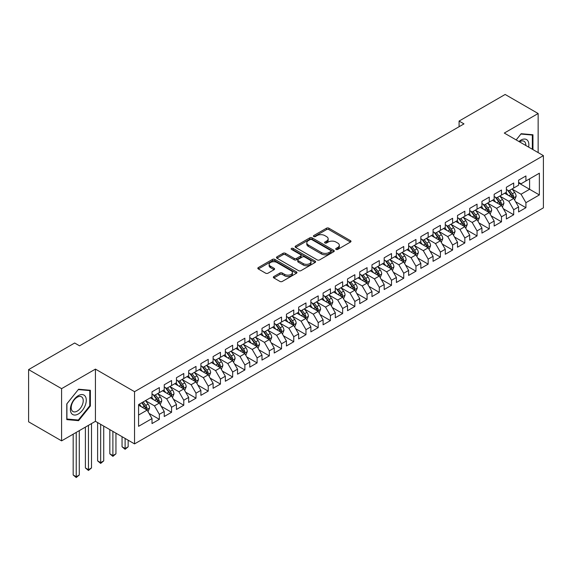 <?xml version="1.0" encoding="UTF-8"?>
<svg xmlns="http://www.w3.org/2000/svg" width="572" height="572" viewBox="0 0 572 572"><rect width="100%" height="100%" fill="white"/><g stroke="black" fill="none" stroke-linecap="round" stroke-linejoin="round"><path stroke-width="0.86" d="M336.071 249.413A1.187 0.686 0 0 0 337.752 249.413L350.493 242.056A1.695 0.98 0 0 0 350.993 241.363A1.695 0.98 0 0 0 350.493 240.669L328.907 228.207A1.695 0.98 0 0 0 326.505 228.207L313.763 235.564A1.187 0.686 0 0 0 313.413 236.05A1.187 0.686 0 0 0 313.763 236.529A1.187 0.686 0 0 0 315.444 236.529L317.095 235.578A5.427 3.132 0 0 1 324.767 235.578L326.569 236.622A5.427 3.132 0 0 1 328.156 238.831A5.427 3.132 0 0 1 326.569 241.048L324.917 242.006A1.187 0.686 0 0 0 324.567 242.485A1.187 0.686 0 0 0 324.917 242.971A1.187 0.686 0 0 0 326.598 242.971L328.249 242.02A5.427 3.132 0 0 1 335.921 242.02L337.723 243.057A5.427 3.132 0 0 1 339.31 245.274A5.427 3.132 0 0 1 337.723 247.49L336.071 248.441A1.187 0.686 0 0 0 335.728 248.927A1.187 0.686 0 0 0 336.071 249.413L336.071 248.441M273.852 276.541A1.695 0.98 0 0 0 273.359 277.234A1.695 0.98 0 0 0 273.852 277.928L279.908 281.424A1.695 0.98 0 0 0 282.311 281.424L296.46 273.252A1.695 0.98 0 0 0 296.961 272.558A1.695 0.98 0 0 0 296.46 271.864L274.875 259.402A1.695 0.98 0 0 0 272.472 259.402L258.322 267.574A1.695 0.98 0 0 0 257.822 268.268A1.695 0.98 0 0 0 258.322 268.954L265.637 273.18A1.695 0.98 0 0 0 268.039 273.18L274.095 269.684A1.695 0.98 0 0 0 274.589 268.99A1.695 0.98 0 0 0 274.095 268.297L270.463 266.202A4.54 2.617 0 0 1 269.133 264.35A4.54 2.617 0 0 1 271.936 261.933A4.54 2.617 0 0 1 276.884 262.498L291.098 270.706A4.54 2.617 0 0 1 292.421 272.558A4.54 2.617 0 0 1 289.625 274.982A4.54 2.617 0 0 1 284.677 274.41L282.311 273.044A1.695 0.98 0 0 0 279.908 273.044L273.852 276.541L273.852 277.928M61.59 388.653L61.59 440.862L95.438 421.314L95.438 369.112L61.59 388.653L28.6 369.605L74.667 343.007L79.558 345.831L463.978 123.888L459.087 121.064L459.087 126.712M95.438 369.112L134.542 391.684L543.4 155.634L543.4 207.843L134.542 443.893L134.542 391.684M538.145 152.602L538.145 113.521L504.297 133.061L543.4 155.634M538.145 113.521L505.155 94.466L459.087 121.064M317.21 259.888A1.695 0.98 0 0 0 319.612 259.888L333.762 251.716A1.695 0.98 0 0 0 334.262 251.022A1.695 0.98 0 0 0 333.762 250.329L312.176 237.866A1.695 0.98 0 0 0 309.774 237.866L295.624 246.039A1.695 0.98 0 0 0 295.123 246.732A1.695 0.98 0 0 0 295.624 247.419L317.21 259.888M291.956 249.671A1.187 0.686 0 0 1 293.164 249.835L293.164 248.427L315.115 261.097A1.695 0.98 0 0 1 315.608 261.79A1.695 0.98 0 0 1 315.115 262.484L300.958 270.656A1.695 0.98 0 0 1 298.563 270.656L276.97 258.187L276.97 256.807A1.695 0.98 0 0 0 276.476 257.5A1.695 0.98 0 0 0 276.97 258.187M276.97 256.807L283.026 253.31A1.695 0.98 0 0 1 285.428 253.31L294.18 258.365A1.695 0.98 0 0 0 296.582 258.365L300.6 256.041A1.695 0.98 0 0 0 301.094 255.348A1.695 0.98 0 0 0 300.6 254.654L291.484 249.392A1.187 0.686 0 0 1 291.134 248.913A1.187 0.686 0 0 1 291.87 248.277A1.187 0.686 0 0 1 293.164 248.427M518.597 182.94L529.593 189.289L529.593 178.843L539.367 173.202L525.925 180.959L525.925 175.954L518.597 180.187L518.597 185.192L513.706 188.016L513.706 183.004L506.377 187.237L506.377 192.249L501.487 195.073L501.487 190.061L494.158 194.294L494.158 199.306L489.267 202.123L489.267 197.118L481.939 201.351L481.939 206.356L477.048 209.18L477.048 204.168L469.719 208.401L469.719 213.413L464.829 216.237L464.829 211.225L457.5 215.458L457.5 220.47L452.609 223.287L452.609 218.282L445.281 222.515L445.281 227.52L440.39 230.344L440.39 225.332L433.061 229.565L433.061 234.577L428.171 237.401L428.171 232.389L420.842 236.622L420.842 241.634L415.951 244.451L415.951 239.446L408.623 243.679L408.623 248.684L403.732 251.508L403.732 246.496L396.403 250.729L396.403 255.741L391.513 258.565L391.513 253.553L384.184 257.786L384.184 262.798L379.293 265.615L379.293 260.61L371.964 264.843L371.964 269.848L367.074 272.672L367.074 267.66L359.745 271.9L359.745 276.905L354.854 279.729L354.854 274.717L347.526 278.95L347.526 283.962L342.635 286.779L342.635 281.774L335.306 286.007L335.306 291.012L330.416 293.836L330.416 288.831L323.087 293.064L323.087 298.069L318.196 300.893L318.196 295.881L310.868 300.114L310.868 305.126L305.977 307.943L305.977 302.938L298.648 307.171L298.648 312.176L293.758 315L293.758 309.995L286.429 314.228L286.429 319.233L281.538 322.057L281.538 317.045L274.21 321.278L274.21 326.29L269.319 329.107L269.319 324.102L261.99 328.335L261.99 333.34L257.1 336.164L257.1 331.159L249.771 335.392L249.771 340.397L244.88 343.221L244.88 338.209L237.552 342.442L237.552 347.454L232.661 350.278L232.661 345.266L225.332 349.499L225.332 354.511L220.442 357.328L220.442 352.323L213.113 356.556L213.113 361.561L208.222 364.385L208.222 359.373L200.894 363.606L200.894 368.618L196.003 371.442L196.003 366.43L188.674 370.663L188.674 375.675L183.784 378.492L183.784 373.487L176.455 377.72L176.455 382.725L171.564 385.549L171.564 380.537L164.235 384.77L164.235 389.782L159.345 392.606L159.345 387.594L152.016 391.827L152.016 396.839L138.574 404.597L138.574 426.326L152.016 418.568L147.126 410.103L138.574 405.162M539.367 173.202L539.367 194.93L525.925 202.688L521.042 194.223L512.176 189.11M515.601 201.737L525.925 207.7L525.925 202.688M525.925 207.7L518.597 211.933L518.597 206.921L513.706 209.745L508.823 201.28L499.957 196.167M503.381 208.794L513.706 214.75L513.706 209.745M513.706 214.75L506.377 218.983L506.377 213.978L501.487 216.802L496.603 208.337L487.737 203.217M491.162 215.844L501.487 221.807L501.487 216.802M501.487 221.807L494.158 226.04L494.158 221.035L489.267 223.852L484.384 215.387L475.525 210.274M478.943 222.901L489.267 228.864L489.267 223.852M489.267 228.864L481.939 233.097L481.939 228.085L477.048 230.909L472.165 222.444L463.306 217.331M466.723 229.958L477.048 235.921L477.048 230.909M477.048 235.921L469.719 240.154L469.719 235.142L464.829 237.966L459.945 229.501L451.086 224.381M454.504 237.008L464.829 242.971L464.829 237.966M464.829 242.971L457.5 247.204L457.5 242.199L452.609 245.016L447.726 236.551L438.867 231.438M442.285 244.065L452.609 250.028L452.609 245.016M452.609 250.028L445.281 254.261L445.281 249.249L440.39 252.073L435.507 243.608L426.648 238.495M430.065 251.122L440.39 257.085L440.39 252.073M440.39 257.085L433.061 261.318L433.061 256.306L428.171 259.13L423.287 250.665L414.428 245.545M417.846 258.172L428.171 264.135L428.171 259.13M428.171 264.135L420.842 268.368L420.842 263.363L415.951 266.18L411.068 257.715L402.209 252.602M405.627 265.229L415.951 271.192L415.951 266.18M415.951 271.192L408.623 275.425L408.623 270.413L403.732 273.237L398.848 264.772L389.99 259.659M393.407 272.286L403.732 278.249L403.732 273.237M403.732 278.249L396.403 282.482L396.403 277.47L391.513 280.294L386.629 271.829L377.77 266.709M381.188 279.343L391.513 285.299L391.513 280.294M391.513 285.299L384.184 289.532L384.184 284.527L379.293 287.344L374.41 278.879L365.551 273.766M368.969 286.393L379.293 292.356L379.293 287.344M379.293 292.356L371.964 296.589L371.964 291.577L367.074 294.401L362.19 285.936L353.332 280.823M356.749 293.45L367.074 299.413L367.074 294.401M367.074 299.413L359.745 303.646L359.745 298.634L354.854 301.458L349.971 292.993L341.112 287.873M344.53 300.507L354.854 306.463L354.854 301.458M354.854 306.463L347.526 310.696L347.526 305.691L342.635 308.508L337.752 300.043L328.893 294.93M332.311 307.557L342.635 313.52L342.635 308.508M342.635 313.52L335.306 317.753L335.306 312.741L330.416 315.565L325.532 307.1L316.673 301.987M320.091 314.614L330.416 320.577L330.416 315.565M330.416 320.577L323.087 324.81L323.087 319.798L318.196 322.622L313.313 314.157L304.454 309.037M307.872 321.671L318.196 327.627L318.196 322.622M318.196 327.627L310.868 331.86L310.868 326.855L305.977 329.672L301.094 321.207L292.235 316.094M295.652 328.721L305.977 334.684L305.977 329.672M305.977 334.684L298.648 338.917L298.648 333.905L293.758 336.729L288.874 328.264L280.015 323.151M283.433 335.778L293.758 341.741L293.758 336.729M293.758 341.741L286.429 345.974L286.429 340.962L281.538 343.786L276.655 335.321L267.796 330.201M271.214 342.835L281.538 348.791L281.538 343.786M281.538 348.791L274.21 353.024L274.21 348.019L269.319 350.843L264.436 342.371L255.577 337.258M258.994 349.885L269.319 355.848L269.319 350.843M269.319 355.848L261.99 360.081L261.99 355.076L257.1 357.893L252.216 349.428L243.357 344.315M246.775 356.942L257.1 362.905L257.1 357.893M257.1 362.905L249.771 367.138L249.771 362.126L244.88 364.95L239.997 356.485L231.138 351.365M234.556 363.999L244.88 369.955L244.88 364.95M244.88 369.955L237.552 374.188L237.552 369.183L232.661 372.007L227.778 363.542L218.919 358.422M222.336 371.049L232.661 377.012L232.661 372.007M232.661 377.012L225.332 381.245L225.332 376.24L220.442 379.057L215.558 370.592L206.699 365.479M210.117 378.106L220.442 384.069L220.442 379.057M220.442 384.069L213.113 388.302L213.113 383.29L208.222 386.114L203.339 377.649L194.48 372.536M197.898 385.163L208.222 391.119L208.222 386.114M208.222 391.119L200.894 395.352L200.894 390.347L196.003 393.171L191.119 384.706L182.261 379.586M185.678 392.213L196.003 398.176L196.003 393.171M196.003 398.176L188.674 402.409L188.674 397.404L183.784 400.221L178.9 391.756L170.041 386.643M173.459 399.27L183.784 405.233L183.784 400.221M183.784 405.233L176.455 409.466L176.455 404.454L171.564 407.278L166.681 398.813L157.822 393.7M161.24 406.327L171.564 412.283L171.564 407.278M171.564 412.283L164.235 416.523L164.235 411.511L159.345 414.335L154.461 405.87L145.603 400.75M149.02 413.377L159.345 419.34L159.345 414.335M159.345 419.34L152.016 423.573L152.016 418.568M152.016 394.015L154.461 395.424L159.345 392.606M138.574 415.036L147.126 410.103M164.235 386.958L166.681 388.374L171.564 385.549M154.461 405.87L159.345 403.046L150.307 397.826M164.235 411.511L159.345 403.046M176.455 379.908L178.9 381.317L183.784 378.492M166.681 398.813L171.564 395.988L162.527 390.769M176.455 404.454L171.564 395.988M188.674 372.851L191.119 374.26L196.003 371.442M178.9 391.756L183.784 388.939L174.746 383.712M188.674 397.404L183.784 388.939M200.894 365.794L203.339 367.21L208.222 364.385M191.119 384.706L196.003 381.882L186.965 376.662M200.894 390.347L196.003 381.882M213.113 358.744L215.558 360.153L220.442 357.328M203.339 377.649L208.222 374.824L199.185 369.605M213.113 383.29L208.222 374.824M225.332 351.687L227.778 353.096L232.661 350.278M215.558 370.592L220.442 367.775L211.404 362.548M225.332 376.24L220.442 367.775M237.552 344.63L239.997 346.046L244.88 343.221M227.778 363.542L232.661 360.717L223.623 355.498M237.552 369.183L232.661 360.717M249.771 337.58L252.216 338.989L257.1 336.164M239.997 356.485L244.88 353.66L235.843 348.441M249.771 362.126L244.88 353.66M261.99 330.523L264.436 331.932L269.319 329.107M252.216 349.428L257.1 346.603L248.062 341.384M261.99 355.076L257.1 346.603M274.21 323.466L276.655 324.875L281.538 322.057M264.436 342.371L269.319 339.553L260.281 334.334M274.21 348.019L269.319 339.553M286.429 316.409L288.874 317.825L293.758 315M276.655 335.321L281.538 332.496L272.501 327.277M286.429 340.962L281.538 332.496M298.648 309.359L301.094 310.768L305.977 307.943M288.874 328.264L293.758 325.439L284.72 320.22M298.648 333.905L293.758 325.439M310.868 302.302L313.313 303.711L318.196 300.893M301.094 321.207L305.977 318.389L296.94 313.17M310.868 326.855L305.977 318.389M323.087 295.245L325.532 296.661L330.416 293.836M313.313 314.157L318.196 311.332L309.159 306.113M323.087 319.798L318.196 311.332M335.306 288.195L337.752 289.604L342.635 286.779M325.532 307.1L330.416 304.275L321.378 299.056M335.306 312.741L330.416 304.275M347.526 281.138L349.971 282.547L354.854 279.729M337.752 300.043L342.635 297.225L333.598 292.006M347.526 305.691L342.635 297.225M359.745 274.081L362.19 275.497L367.074 272.672M349.971 292.993L354.854 290.168L345.817 284.949M359.745 298.634L354.854 290.168M371.964 267.031L374.41 268.44L379.293 265.615M362.19 285.936L367.074 283.111L358.036 277.892M371.964 291.577L367.074 283.111M384.184 259.974L386.629 261.383L391.513 258.565M374.41 278.879L379.293 276.062L370.248 270.842M384.184 284.527L379.293 276.062M396.403 252.917L398.848 254.333L403.732 251.508M386.629 271.829L391.513 269.004L382.468 263.785M396.403 277.47L391.513 269.004M408.623 245.867L411.068 247.276L415.951 244.451M398.848 264.772L403.732 261.947L394.687 256.728M408.623 270.413L403.732 261.947M420.842 238.81L423.287 240.219L428.171 237.401M411.068 257.715L415.951 254.897L406.906 249.671M420.842 263.363L415.951 254.897M433.061 231.753L435.507 233.169L440.39 230.344M423.287 250.665L428.171 247.84L419.126 242.621M433.061 256.306L428.171 247.84M445.281 224.703L447.726 226.112L452.609 223.287M435.507 243.608L440.39 240.783L431.345 235.564M445.281 249.249L440.39 240.783M457.5 217.646L459.945 219.055L464.829 216.237M447.726 236.551L452.609 233.733L443.565 228.507M457.5 242.199L452.609 233.733M469.719 210.589L472.165 212.005L477.048 209.18M459.945 229.501L464.829 226.676L455.784 221.457M469.719 235.142L464.829 226.676M481.939 203.539L484.384 204.948L489.267 202.123M472.165 222.444L477.048 219.619L468.003 214.4M481.939 228.085L477.048 219.619M494.158 196.482L496.603 197.891L501.487 195.073M484.384 215.387L489.267 212.57L480.223 207.343M494.158 221.035L489.267 212.57M506.377 189.425L508.823 190.841L513.706 188.016M496.603 208.337L501.487 205.512L492.442 200.293M506.377 213.978L501.487 205.512M518.597 182.375L521.042 183.784L525.925 180.959M508.823 201.28L513.706 198.455L504.661 193.236M518.597 206.921L513.706 198.455M28.6 369.605L28.6 421.814L61.59 440.862M95.438 421.314L134.542 443.893M521.042 194.223L529.593 189.289L539.367 194.93M532.954 149.599L532.954 134.756L521.163 133.705L516.173 139.911M90.369 406.006L90.369 390.283L78.579 389.225L66.788 403.896L66.788 419.619L78.579 420.67L90.369 406.006L89.761 405.648M336.55 249.578L337.723 248.899A5.427 3.132 0 0 0 339.31 246.689L339.31 245.274M328.156 238.831L328.156 240.247A5.427 3.132 0 0 1 326.569 242.464L325.389 243.143M350.472 242.07L328.907 229.615A1.695 0.98 0 0 0 326.505 229.615L314.235 236.701M333.741 251.73L312.176 239.275A1.695 0.98 0 0 0 309.774 239.275L295.645 247.433M330.766 251.508A1.187 0.686 0 0 0 331.109 251.022A1.187 0.686 0 0 0 330.766 250.536L311.812 239.596A1.187 0.686 0 0 0 310.138 239.596L308.394 240.597A5.427 3.132 0 0 0 306.807 242.814A5.427 3.132 0 0 0 308.394 245.03L321.35 252.509A5.427 3.132 0 0 0 329.029 252.509L330.766 251.508L330.766 252.917A1.187 0.686 0 0 0 331.109 252.431L331.109 251.022M306.807 242.814L306.807 244.23A5.427 3.132 0 0 0 308.394 246.446L308.394 245.03M330.766 252.917L329.029 253.925A5.427 3.132 0 0 1 321.35 253.925L308.394 246.446M276.991 258.201L283.026 254.719L283.026 253.31M301.094 255.348L301.094 256.764A1.695 0.98 0 0 1 300.6 257.457L296.582 259.774A1.695 0.98 0 0 1 294.18 259.774L285.428 254.719A1.695 0.98 0 0 0 283.026 254.719M293.164 249.835L315.093 262.498M303.267 263.606A4.54 2.617 0 0 0 308.215 264.178A4.54 2.617 0 0 0 311.018 261.754A4.54 2.617 0 0 0 309.688 259.902L304.676 257.014A1.695 0.98 0 0 0 302.281 257.014L298.262 259.33A1.695 0.98 0 0 0 297.762 260.024A1.695 0.98 0 0 0 298.262 260.718L303.267 263.606L303.267 265.022A4.54 2.617 0 0 0 308.215 265.587A4.54 2.617 0 0 0 311.018 263.17L311.018 261.754M297.762 260.024L297.762 261.433A1.695 0.98 0 0 0 298.262 262.126L298.262 260.718M303.267 265.022L298.262 262.126M292.421 272.558L292.421 273.967A4.54 2.617 0 0 1 289.625 276.39A4.54 2.617 0 0 1 284.677 275.818L282.311 274.453A1.695 0.98 0 0 0 279.908 274.453L273.874 277.935M269.133 264.35L269.133 265.765A4.54 2.617 0 0 0 270.463 267.617L270.463 266.202M274.074 269.698L270.463 267.617M296.439 273.266L274.875 260.811A1.695 0.98 0 0 0 272.472 260.811L258.344 268.969M77.334 419.955L78.579 420.67M514.614 200.021L516.123 196.325A4.576 2.646 -120 0 0 514.664 192.428L512.069 188.96M507.929 195.123L505.963 192.492M512.841 197.962L513.656 196.525A4.576 2.646 -120 0 0 512.34 193.765L509.745 190.304M508.265 190.519L511.468 194.795A2.331 1.344 60 0 1 511.897 195.51L513.656 196.525M507.457 190.054L510.875 194.616A4.576 2.646 60 0 1 512.19 197.369L512.283 197.633M502.395 207.078L503.903 203.382A4.576 2.646 -120 0 0 502.445 199.478L499.849 196.017M495.709 202.181L493.743 199.542M500.622 205.012L501.437 203.575A4.576 2.646 -120 0 0 500.121 200.822L497.526 197.354M496.046 197.576L499.249 201.852A2.331 1.344 60 0 1 499.678 202.559L501.437 203.575M495.238 197.104L498.655 201.666A4.576 2.646 60 0 1 499.971 204.426L500.064 204.69M490.175 214.135L491.684 210.439A4.576 2.646 -120 0 0 490.225 206.535L487.63 203.074M483.49 209.23L481.524 206.599M488.402 212.069L489.217 210.632A4.576 2.646 -120 0 0 487.902 207.879L485.306 204.411M483.826 204.626L487.029 208.909A2.331 1.344 60 0 1 487.458 209.617L489.217 210.632M483.018 204.161L486.436 208.723A4.576 2.646 60 0 1 487.752 211.476L487.844 211.74M528.614 147.097A11.233 6.485 120 0 0 527.792 140.726A11.233 6.485 120 0 0 518.961 141.527M525.811 145.481A8.501 4.912 120 0 0 525.01 142.163A8.501 4.912 120 0 0 524.052 141.277A8.501 4.912 120 0 0 519.54 141.856M520.892 134.041L532.339 135.071L532.339 149.249M531.581 134.635L532.339 135.071M516.194 139.925L520.913 134.048M71.457 413.363A11.233 6.485 120 0 0 82.304 410.46A11.233 6.485 120 0 0 85.214 396.253A11.233 6.485 120 0 0 74.36 399.156A11.233 6.485 120 0 0 71.457 413.363M72.008 410.646A8.501 4.912 120 0 0 72.966 411.533A8.501 4.912 120 0 0 80.881 407.564A8.501 4.912 120 0 0 82.425 397.69A8.501 4.912 120 0 0 81.474 396.804A8.501 4.912 120 0 0 73.559 400.772A8.501 4.912 120 0 0 72.008 410.646M78.335 389.575L89.761 390.597L89.761 405.827L78.335 420.041L66.91 419.019L66.91 403.789L78.307 389.561M89.003 390.161L89.761 390.597M477.956 221.185L479.465 217.489A4.576 2.646 -120 0 0 478.006 213.592L475.411 210.124M471.271 216.287L469.305 213.656M476.183 219.126L476.998 217.689A4.576 2.646 -120 0 0 475.682 214.929L473.087 211.468M471.607 211.683L474.81 215.959A2.331 1.344 60 0 1 475.239 216.674L476.998 217.689M470.799 211.218L474.217 215.78A4.576 2.646 60 0 1 475.532 218.533L475.625 218.797M465.737 228.242L467.245 224.546A4.576 2.646 -120 0 0 465.787 220.649L463.191 217.181M459.059 223.345L457.085 220.706M463.963 226.176L464.779 224.739A4.576 2.646 -120 0 0 463.463 221.986L460.868 218.518M459.387 218.74L462.598 223.016A2.331 1.344 60 0 1 463.02 223.723L464.779 224.739M458.58 218.275L461.997 222.83A4.576 2.646 60 0 1 463.313 225.59L463.406 225.854M453.517 235.299L455.026 231.603A4.576 2.646 -120 0 0 453.567 227.699L450.972 224.238M446.839 230.394L444.866 227.763M451.744 233.233L452.559 231.796A4.576 2.646 -120 0 0 451.244 229.043L448.648 225.575M447.168 225.79L450.378 230.073A2.331 1.344 60 0 1 450.8 230.781L452.559 231.796M446.36 225.325L449.778 229.887A4.576 2.646 60 0 1 451.093 232.64L451.186 232.904M441.298 242.349L442.807 238.653A4.576 2.646 -120 0 0 441.348 234.756L438.753 231.288M434.62 237.452L432.647 234.82M439.525 240.29L440.34 238.853A4.576 2.646 -120 0 0 439.024 236.093L436.429 232.632M434.949 232.847L438.159 237.13A2.331 1.344 60 0 1 438.581 237.838L440.34 238.853M434.141 232.382L437.559 236.944A4.576 2.646 60 0 1 438.874 239.697L438.967 239.961M429.079 249.406L430.587 245.71A4.576 2.646 -120 0 0 429.129 241.813L426.533 238.345M422.401 244.509L420.427 241.87M427.305 247.34L428.121 245.903A4.576 2.646 -120 0 0 426.805 243.15L424.209 239.682M422.729 239.904L425.94 244.18A2.331 1.344 60 0 1 426.362 244.887L428.121 245.903M421.921 239.439L425.339 243.994A4.576 2.646 60 0 1 426.655 246.754L426.748 247.018M416.859 256.463L418.368 252.767A4.576 2.646 -120 0 0 416.909 248.863L414.314 245.402M410.181 251.558L408.208 248.927M415.086 254.397L415.901 252.96A4.576 2.646 -120 0 0 414.586 250.207L411.99 246.739M410.51 246.954L413.72 251.237A2.331 1.344 60 0 1 414.142 251.945L415.901 252.96M409.702 246.489L413.12 251.051A4.576 2.646 60 0 1 414.435 253.804L414.528 254.068M404.64 263.513L406.149 259.817A4.576 2.646 -120 0 0 404.69 255.92L402.095 252.452M397.962 258.615L395.988 255.984M402.867 261.454L403.682 260.017A4.576 2.646 -120 0 0 402.366 257.257L399.771 253.796M398.291 254.011L401.501 258.294A2.331 1.344 60 0 1 401.923 259.002L403.682 260.017M397.483 253.546L400.901 258.108A4.576 2.646 60 0 1 402.216 260.861L402.309 261.125M392.421 270.57L393.929 266.874A4.576 2.646 -120 0 0 392.471 262.977L389.875 259.509M385.743 265.673L383.769 263.034M390.647 268.504L391.462 267.067A4.576 2.646 -120 0 0 390.147 264.314L387.551 260.846M386.071 261.068L389.282 265.344A2.331 1.344 60 0 1 389.704 266.052L391.462 267.067M385.263 260.603L388.681 265.158A4.576 2.646 60 0 1 389.997 267.918L390.09 268.182M380.201 277.627L381.71 273.931A4.576 2.646 -120 0 0 380.251 270.027L377.656 266.566M373.523 272.722L371.55 270.091M378.428 275.561L379.243 274.124A4.576 2.646 -120 0 0 377.928 271.371L375.332 267.903M373.852 268.118L377.062 272.401A2.331 1.344 60 0 1 377.484 273.109L379.243 274.124M373.044 267.653L376.462 272.215A4.576 2.646 60 0 1 377.777 274.968L377.87 275.232M367.982 284.677L369.491 280.981A4.576 2.646 -120 0 0 368.032 277.084L365.437 273.616M361.304 279.779L359.33 277.148M366.209 282.618L367.024 281.181A4.576 2.646 -120 0 0 365.708 278.421L363.113 274.96M361.633 275.175L364.843 279.458A2.331 1.344 60 0 1 365.265 280.166L367.024 281.181M360.825 274.71L364.242 279.272A4.576 2.646 60 0 1 365.558 282.025L365.651 282.289M355.763 291.734L357.271 288.038A4.576 2.646 -120 0 0 355.813 284.141L353.217 280.673M349.084 286.837L347.111 284.198M353.989 289.668L354.804 288.231A4.576 2.646 -120 0 0 353.489 285.478L350.893 282.01M349.413 282.232L352.624 286.508A2.331 1.344 60 0 1 353.046 287.215L354.804 288.231M348.605 281.767L352.023 286.329A4.576 2.646 60 0 1 353.339 289.082L353.432 289.346M343.543 298.791L345.052 295.095A4.576 2.646 -120 0 0 343.593 291.191L340.998 287.73M336.865 293.886L334.892 291.255M341.77 296.725L342.585 295.288A4.576 2.646 -120 0 0 341.269 292.535L338.674 289.067M337.194 289.282L340.404 293.565A2.331 1.344 60 0 1 340.826 294.273L342.585 295.288M336.386 288.817L339.804 293.379A4.576 2.646 60 0 1 341.119 296.132L341.212 296.396M331.324 305.841L332.84 302.145A4.576 2.646 -120 0 0 331.374 298.248L328.778 294.78M324.646 300.943L322.672 298.312M329.558 303.782L330.366 302.345A4.576 2.646 -120 0 0 329.05 299.585L326.455 296.124M324.975 296.339L328.185 300.622A2.331 1.344 60 0 1 328.607 301.33L330.366 302.345M324.167 295.874L327.584 300.436A4.576 2.646 60 0 1 328.9 303.189L328.993 303.453M319.104 312.898L320.62 309.202A4.576 2.646 -120 0 0 319.155 305.305L316.559 301.837M312.426 308.001L310.453 305.362M317.338 310.832L318.146 309.395A4.576 2.646 -120 0 0 316.831 306.642L314.235 303.181M312.755 303.396L315.966 307.672A2.331 1.344 60 0 1 316.387 308.38L318.146 309.395M311.947 302.931L315.365 307.493A4.576 2.646 60 0 1 316.681 310.246L316.774 310.51M306.885 319.955L308.401 316.259A4.576 2.646 -120 0 0 306.935 312.355L304.34 308.894M300.207 315.05L298.234 312.419M305.119 317.889L305.927 316.452A4.576 2.646 -120 0 0 304.611 313.699L302.016 310.231M300.536 310.446L303.746 314.729A2.331 1.344 60 0 1 304.168 315.437L305.927 316.452M299.728 309.981L303.146 314.543A4.576 2.646 60 0 1 304.461 317.296L304.554 317.567M294.666 327.005L296.182 323.309A4.576 2.646 -120 0 0 294.716 319.412L292.12 315.944M287.988 322.107L286.014 319.476M292.9 324.946L293.708 323.509A4.576 2.646 -120 0 0 292.392 320.756L289.797 317.288M288.317 317.503L291.527 321.786A2.331 1.344 60 0 1 291.949 322.494L293.708 323.509M287.516 317.038L290.926 321.6A4.576 2.646 60 0 1 292.242 324.353L292.335 324.617M282.446 334.062L283.962 330.366A4.576 2.646 -120 0 0 282.497 326.469L279.901 323.001M275.768 329.165L273.795 326.526M280.68 331.996L281.488 330.559A4.576 2.646 -120 0 0 280.173 327.806L277.577 324.345M276.097 324.56L279.308 328.836A2.331 1.344 60 0 1 279.729 329.543L281.488 330.559M275.296 324.095L278.707 328.657A4.576 2.646 60 0 1 280.023 331.41L280.116 331.674M270.227 341.119L271.743 337.423A4.576 2.646 -120 0 0 270.277 333.519L267.682 330.058M263.549 336.222L261.576 333.583M268.461 339.053L269.269 337.616A4.576 2.646 -120 0 0 267.953 334.863L265.358 331.395M263.878 331.61L267.088 335.893A2.331 1.344 60 0 1 267.51 336.601L269.269 337.616M263.077 331.145L266.488 335.707A4.576 2.646 60 0 1 267.803 338.467L267.896 338.731M258.008 348.176L259.524 344.473A4.576 2.646 -120 0 0 258.058 340.576L255.462 337.108M251.33 343.272L249.356 340.64M256.242 346.11L257.05 344.673A4.576 2.646 -120 0 0 255.734 341.92L253.139 338.452M251.659 338.667L254.869 342.95A2.331 1.344 60 0 1 255.291 343.658L257.05 344.673M250.858 338.202L254.268 342.764A4.576 2.646 60 0 1 255.584 345.517L255.677 345.781M245.788 355.226L247.304 351.53A4.576 2.646 -120 0 0 245.838 347.633L243.243 344.165M239.11 350.329L237.137 347.69M244.022 353.16L244.83 351.723A4.576 2.646 -120 0 0 243.515 348.97L240.919 345.509M239.439 345.724L242.65 350A2.331 1.344 60 0 1 243.071 350.707L244.83 351.723M238.638 345.259L242.049 349.821A4.576 2.646 60 0 1 243.365 352.574L243.457 352.838M233.569 362.283L235.085 358.587A4.576 2.646 -120 0 0 233.619 354.683L231.024 351.222M226.891 357.386L224.918 354.747M231.803 360.217L232.611 358.78A4.576 2.646 -120 0 0 231.295 356.027L228.7 352.559M227.22 352.774L230.43 357.057A2.331 1.344 60 0 1 230.852 357.765L232.611 358.78M226.419 352.309L229.83 356.871A4.576 2.646 60 0 1 231.145 359.631L231.238 359.895M221.35 369.34L222.865 365.644A4.576 2.646 -120 0 0 221.4 361.74L218.804 358.272M214.672 364.435L212.698 361.804M219.584 367.274L220.392 365.837A4.576 2.646 -120 0 0 219.076 363.084L216.481 359.616M215 359.831L218.211 364.114A2.331 1.344 60 0 1 218.633 364.822L220.392 365.837M214.2 359.366L217.61 363.928A4.576 2.646 60 0 1 218.926 366.681L219.019 366.945M209.13 376.39L210.646 372.694A4.576 2.646 -120 0 0 209.18 368.797L206.585 365.329M202.452 371.493L200.479 368.861M207.364 374.331L208.172 372.894A4.576 2.646 -120 0 0 206.857 370.134L204.261 366.673M202.781 366.888L205.992 371.164A2.331 1.344 60 0 1 206.413 371.879L208.172 372.894M201.98 366.423L205.391 370.985A4.576 2.646 60 0 1 206.707 373.738L206.799 374.002M196.911 383.447L198.427 379.751A4.576 2.646 -120 0 0 196.961 375.847L194.366 372.386M190.233 378.55L188.26 375.911M195.145 381.381L195.953 379.944A4.576 2.646 -120 0 0 194.637 377.191L192.042 373.723M190.562 373.945L193.772 378.221A2.331 1.344 60 0 1 194.194 378.929L195.953 379.944M189.761 373.473L193.172 378.035A4.576 2.646 60 0 1 194.487 380.795L194.58 381.059M125.111 438.445L125.111 448.534L128.164 446.775L128.164 440.211M128.164 446.775L125.111 449.313L122.05 446.775L122.05 436.679M122.05 446.775L125.111 448.534L125.111 449.313M184.692 390.504L186.207 386.808A4.576 2.646 -120 0 0 184.742 382.904L182.146 379.443M178.014 385.599L176.04 382.968M182.926 388.438L183.734 387.001A4.576 2.646 -120 0 0 182.418 384.248L179.822 380.78M178.342 380.995L181.553 385.278A2.331 1.344 60 0 1 181.975 385.986L183.734 387.001M177.542 380.53L180.952 385.092A4.576 2.646 60 0 1 182.268 387.845L182.361 388.109M112.891 431.388L112.891 455.591L115.944 453.825L115.944 433.154M115.944 453.825L112.891 456.363L109.831 453.825L109.831 429.629M109.831 453.825L112.891 455.591L112.891 456.363M172.472 397.554L173.988 393.858A4.576 2.646 -120 0 0 172.522 389.961L169.927 386.493M165.794 392.657L163.821 390.025M170.706 395.495L171.514 394.058A4.576 2.646 -120 0 0 170.199 391.298L167.603 387.837M166.123 388.052L169.333 392.328A2.331 1.344 60 0 1 169.755 393.043L171.514 394.058M165.322 387.587L168.733 392.149A4.576 2.646 60 0 1 170.048 394.902L170.141 395.166M100.672 424.338L100.672 462.648L103.725 460.882L103.725 426.097M103.725 460.882L100.672 463.42L97.612 460.882L97.612 422.572M97.612 460.882L100.672 462.648L100.672 463.42M160.253 404.611L161.769 400.915A4.576 2.646 -120 0 0 160.303 397.018L157.708 393.55M153.575 399.714L151.601 397.075M158.487 402.545L159.295 401.108A4.576 2.646 -120 0 0 157.979 398.355L155.384 394.887M153.904 395.109L157.114 399.385A2.331 1.344 60 0 1 157.536 400.093L159.295 401.108M153.103 394.644L156.513 399.199A4.576 2.646 60 0 1 157.829 401.959L157.922 402.223M88.453 425.353L88.453 469.698L91.506 467.939L91.506 423.587M91.506 467.939L88.453 470.477L85.392 467.939L85.392 427.12M85.392 467.939L88.453 469.698L88.453 470.477M148.034 411.668L149.549 407.972A4.576 2.646 -120 0 0 148.084 404.068L145.488 400.607M141.355 406.763L139.382 404.132M146.268 409.602L147.075 408.165A4.576 2.646 -120 0 0 145.76 405.412L143.164 401.944M142.02 402.609L144.895 406.442A2.331 1.344 60 0 1 145.317 407.15L147.075 408.165M141.699 402.788L144.294 406.256A4.576 2.646 60 0 1 145.61 409.009L145.703 409.273M76.233 432.411L76.233 476.755L79.286 474.989L79.286 430.644M79.286 474.989L76.233 477.534L73.173 474.989L73.173 434.169M73.173 474.989L76.233 476.755L76.233 477.534M337.723 248.899L337.723 247.49M324.917 242.971L324.917 242.006M326.569 242.464L326.569 241.048M313.763 236.529L313.763 235.564M326.505 229.615L326.505 228.207M328.907 229.615L328.907 228.207M350.493 242.056L350.493 240.669M295.624 247.419L295.624 246.039M309.774 239.275L309.774 237.866M312.176 239.275L312.176 237.866M333.762 251.716L333.762 250.329M321.35 253.925L321.35 252.509M329.029 253.925L329.029 252.509M285.428 254.719L285.428 253.31M294.18 259.774L294.18 258.365M296.582 259.774L296.582 258.365M300.6 257.457L300.6 256.041M315.115 262.484L315.115 261.097M279.908 274.453L279.908 273.044M282.311 274.453L282.311 273.044M284.677 275.818L284.677 274.41M274.095 269.684L274.095 268.297M258.322 268.954L258.322 267.574M272.472 260.811L272.472 259.402M274.875 260.811L274.875 259.402M296.46 273.252L296.46 271.864M513.134 198.127L516.094 196.418M512.34 193.765L514.664 192.428M508.966 195.717L510.875 194.616M500.915 205.184L503.875 203.468M500.121 200.822L502.445 199.478M496.746 202.774L498.655 201.666M488.695 212.233L491.655 210.525M487.902 207.879L490.225 206.535M484.527 209.831L486.436 208.723M476.476 219.29L479.436 217.582M475.682 214.929L478.006 213.592M472.308 216.881L474.217 215.78M464.257 226.348L467.217 224.632M463.463 221.986L465.787 220.649M460.088 223.938L461.997 222.83M452.037 233.397L454.997 231.689M451.244 229.043L453.567 227.699M447.869 230.995L449.778 229.887M439.818 240.454L442.778 238.746M439.024 236.093L441.348 234.756M435.649 238.045L437.559 236.944M427.599 247.512L430.559 245.796M426.805 243.15L429.129 241.813M423.43 245.102L425.339 243.994M415.379 254.561L418.339 252.853M414.586 250.207L416.909 248.863M411.211 252.159L413.12 251.051M403.16 261.618L406.12 259.91M402.366 257.257L404.69 255.92M398.991 259.209L400.901 258.108M390.941 268.676L393.901 266.96M390.147 264.314L392.471 262.977M386.772 266.266L388.681 265.158M378.721 275.725L381.681 274.017M377.928 271.371L380.251 270.027M374.553 273.323L376.462 272.215M366.502 282.782L369.462 281.074M365.708 278.421L368.032 277.084M362.333 280.373L364.242 279.272M354.282 289.84L357.243 288.124M353.489 285.478L355.813 284.141M350.114 287.43L352.023 286.329M342.063 296.889L345.023 295.181M341.269 292.535L343.593 291.191M337.895 294.487L339.804 293.379M329.844 303.947L332.804 302.238M329.05 299.585L331.374 298.248M325.675 301.537L327.584 300.436M317.624 311.004L320.585 309.288M316.831 306.642L319.155 305.305M313.456 308.594L315.365 307.493M305.405 318.053L308.365 316.345M304.611 313.699L306.935 312.355M301.237 315.651L303.146 314.543M293.186 325.111L296.146 323.402M292.392 320.756L294.716 319.412M289.017 322.701L290.926 321.6M280.966 332.168L283.926 330.452M280.173 327.806L282.497 326.469M276.798 329.758L278.707 328.657M268.747 339.217L271.707 337.509M267.953 334.863L270.277 333.519M264.579 336.815L266.488 335.707M256.528 346.274L259.488 344.566M255.734 341.92L258.058 340.576M252.359 343.865L254.268 342.764M244.308 353.332L247.268 351.623M243.515 348.97L245.838 347.633M240.14 350.922L242.049 349.821M232.089 360.381L235.049 358.673M231.295 356.027L233.619 354.683M227.921 357.979L229.83 356.871M219.87 367.438L222.83 365.73M219.076 363.084L221.4 361.74M215.701 365.029L217.61 363.928M207.65 374.496L210.61 372.787M206.857 370.134L209.18 368.797M203.482 372.086L205.391 370.985M195.431 381.553L198.391 379.837M194.637 377.191L196.961 375.847M191.262 379.143L193.172 378.035M183.212 388.602L186.172 386.894M182.418 384.248L184.742 382.904M179.043 386.2L180.952 385.092M170.992 395.66L173.952 393.951M170.199 391.298L172.522 389.961M166.824 393.25L168.733 392.149M158.773 402.717L161.733 401.001M157.979 398.355L160.303 397.018M154.604 400.307L156.513 399.199M146.554 409.767L149.514 408.058M145.76 405.412L148.084 404.068M142.385 407.364L144.294 406.256"/></g></svg>
